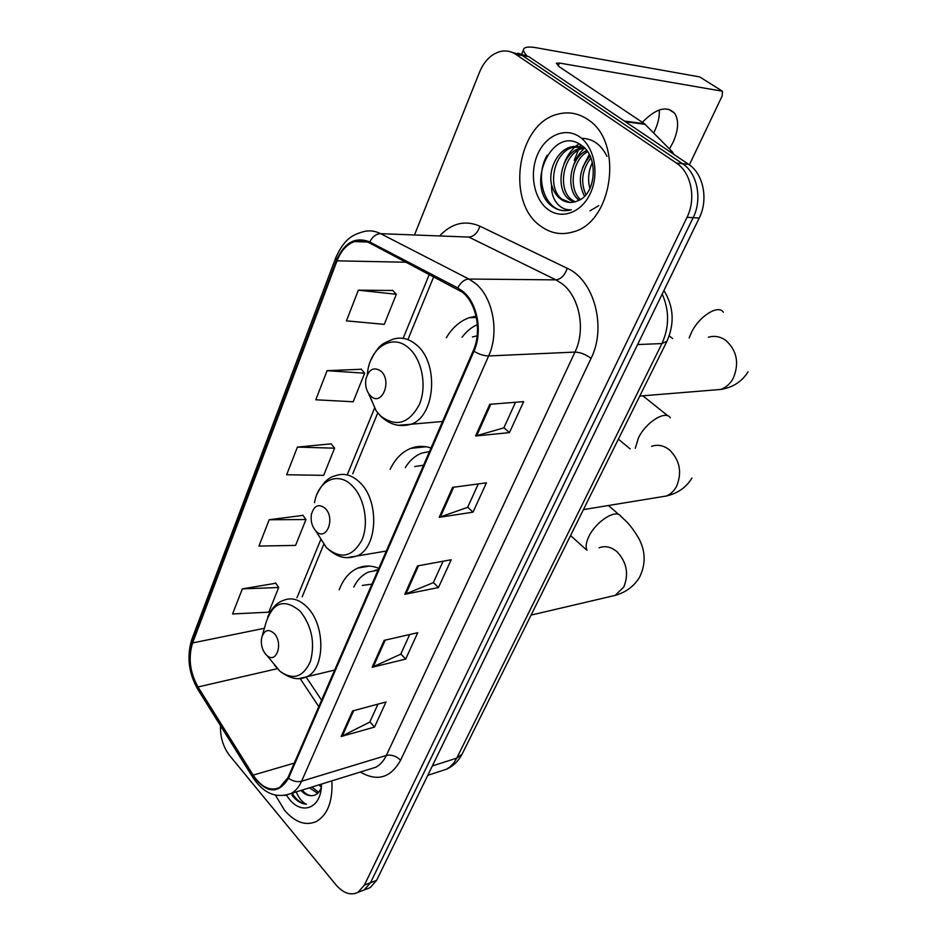 <?xml version="1.0" encoding="UTF-8"?>
<svg xmlns="http://www.w3.org/2000/svg" width="941" height="941" viewBox="0 0 941 941"><rect width="100%" height="100%" fill="white"/><g stroke="black" fill="none" stroke-linecap="round" stroke-linejoin="round"><path stroke-width="1.41" d="M378.811 568.329C371.436 565.376 364.402 565.306 357.721 568.117C349.429 571.881 343.253 579.115 339.195 589.795M431.049 447.975C424.062 445.728 417.31 445.858 410.805 448.351C401.96 451.962 395.067 458.973 390.115 469.406M476.075 316.141L469.288 317.693C459.937 321.034 452.292 327.715 446.34 337.748M366.755 888.939L370.178 887.622L376.6 880.376L699.21 218.053C708.597 199.704 703.468 173.744 688.636 164.346L528.795 56.636L517.726 53.155M220.476 725.664C220.182 737.215 223.264 747.213 229.71 755.658L335.925 884.799C343.359 893.315 350.722 895.82 358.003 892.327L364.414 885.058L687.024 217.3C696.434 198.763 691.259 172.544 676.379 163.052L515.974 54.437L522.42 55.543L511.304 52.061L522.42 55.543L682.543 163.699L522.42 55.543L528.795 56.636M687.024 217.3L693.141 217.677C702.551 199.233 697.399 173.144 682.543 163.699C697.399 173.144 702.551 199.233 693.141 217.677L370.531 882.717L693.141 217.677L699.21 218.053M360.697 891.292L364.12 889.963L370.531 882.717L364.12 889.963L360.697 891.292M587.443 119.295C578.268 113.214 568.564 111.461 558.319 114.049C517.115 122.883 505.388 202.303 540.64 226.087C550.614 233.427 561.459 235.356 573.163 231.898C613.026 222.311 624.001 141.268 587.443 119.295C578.268 113.214 568.564 111.461 558.319 114.049C517.115 122.883 505.388 202.303 540.64 226.087C550.614 233.427 561.459 235.356 573.163 231.898C613.026 222.311 624.001 141.268 587.443 119.295M275.384 795.145L284.605 810.377C295.215 822.552 305.907 826.21 316.682 821.352C327.809 814.494 332.867 800.991 331.867 780.865C332.867 800.991 327.809 814.494 316.682 821.352C305.907 826.21 295.215 822.552 284.605 810.377L275.384 795.145M462.302 292.145C476.652 303.308 481.992 331.632 473.276 350.664L287.97 777.642L279.548 787.558C270.232 791.499 261.433 787.346 253.164 775.113L198.022 686.965C189.87 672.321 188.071 657.641 192.623 642.938L337.043 260.833C340.983 250.812 346.806 244.401 354.498 241.578C359.544 239.943 364.543 240.39 369.484 242.919L462.302 292.145M462.69 291.228L457.749 287.934L369.719 241.966C355.439 236.32 344.359 242.449 336.466 260.339L192.152 642.397C187.494 657.465 189.341 672.497 197.692 687.518L252.811 775.643C266.538 793.71 278.43 794.58 288.487 778.254L473.946 351.228C482.886 331.714 477.405 302.673 462.69 291.228M377.976 704.127L369.801 722.076L341.171 736.509L374.53 727.052L386.022 701.962L352.593 710.961L341.171 736.509M369.872 721.923L374.53 727.052M409.688 634.528L400.76 654.148L372.142 667.263L405.677 659.076L417.769 632.681L384.175 640.362L372.142 667.263M400.819 653.995L405.677 659.076M515.515 402.278L503.847 427.873L475.581 436.001L509.457 432.613L523.655 401.631L489.767 404.301L475.581 436.001M503.905 427.755L509.457 432.613M478.31 483.921L467.642 507.34L439.2 517.338L473.005 512.163L486.438 482.839L452.609 487.367L439.2 517.338M467.701 507.223L473.005 512.163M443.093 561.236L433.319 582.667L404.771 594.312L438.459 587.549L451.198 559.742L417.463 565.929L404.771 594.312M433.389 582.526L438.459 587.549M515.974 54.437C511.139 51.249 505.987 50.249 500.494 51.449C491.296 53.931 484.297 60.847 479.522 72.175L414.84 234.109M275.831 583.244L242.331 588.878L232.592 613.955L268.785 612.168L278.689 587.502L275.631 582.95M361.332 369.26L327.092 370.672L315.776 399.784L353.204 401.76L364.661 373.201L361.109 368.99M392.809 290.487L358.356 290.181L346.441 320.857L384.257 324.363L396.326 294.286L392.573 290.228M302.955 515.362L269.185 519.738L258.963 546.062L295.58 545.404L305.954 519.526L302.743 515.08M297.403 447.093L286.652 474.758L323.68 475.346L334.584 448.187L331.208 443.846L297.403 447.093L334.584 448.187M327.092 370.672L364.661 373.201M358.356 290.181L396.326 294.286M269.185 519.738L305.954 519.526M242.331 588.878L278.689 587.502M584.549 196.234C577.456 182.401 579.291 169.015 590.054 156.065M585.937 194.716C580.326 182.154 581.973 169.909 590.877 157.959M579.091 200.257C565.247 190.376 569.364 158.076 586.737 150.548M580.456 199.504C568.235 189.023 571.94 160.17 587.549 151.677M573.81 202.139L569.434 199.68C553.943 188.906 560.954 151.819 581.22 147.949L582.855 147.619M575.116 201.833L571.905 199.845C556.413 189.094 563.424 152.077 583.667 148.219L584.043 148.125M551.567 184.824C553.273 191.035 556.296 195.787 560.636 199.069C565.223 202.339 570.175 203.232 575.492 201.727L578.221 200.656C596.135 193.94 598.864 156.912 581.809 145.573C553.073 123.471 525.278 184.165 550.591 205.126L551.92 206.185C557.872 210.49 564.329 211.678 571.258 209.749C565.459 210.196 560.483 207.796 556.366 202.55C552.908 197.951 551.308 192.046 551.567 184.824C547.885 169.709 557.707 149.654 571.328 146.867C576.304 145.737 580.95 146.361 585.267 148.76M569.905 202.433L562.012 199.163C546.498 188.329 553.508 151.042 573.81 147.137L583.949 147.408M589.913 188.506C587.56 179.802 588.384 171.18 592.36 162.617M579.715 136.916C565.259 126.706 545.557 135.41 537.476 154.712C529.183 173.873 534.006 199.174 547.944 209.431C561.753 219.959 581.809 212.595 590.536 192.952C599.476 173.462 594.312 146.82 579.715 136.916M580.668 144.761L579.668 146.62M579.644 146.667L574.281 160.358M564.071 210.643C545.039 210.231 534.135 177.708 547.086 155.289M564.082 163.558C567.529 154.653 572.54 148.078 579.127 143.832M573.445 165.451C575.916 158.441 579.562 152.724 584.385 148.302M582.667 167.427L589.254 154.489M581.585 138.327C592.642 138.492 601.099 144.502 606.957 156.359M598.735 205.656L589.995 210.831M659.241 109.979C659.712 116.155 658.288 122.906 654.971 130.234L653.654 132.904M669.474 148.913L673.062 142.326C678.579 129.811 679.073 120.072 674.521 113.12C666.569 105.451 655.842 108.521 642.35 122.318M526.56 55.307C523.761 52.331 522.878 50.12 523.902 48.673C525.407 46.874 529.595 46.568 536.476 47.779L699.704 76.927L721.582 90.665M689.365 164.84L722.182 95.9L722.476 91.23L559.366 63.035L556.354 63.282L559.507 66.929L644.479 123.753L672.333 151.819L673.756 154.312M370.672 395.996C381.728 407.112 392.562 380.846 380.823 371.025C373.589 366.496 368.601 369.331 365.837 379.541C365.12 385.069 366.167 389.915 368.978 394.079L370.672 395.996M477.369 324.633C471.488 327.221 466.383 331.432 462.055 337.254M477.169 335.831L472.464 336.937M315.835 530.983C326.068 542.369 335.937 518.444 325.08 508.222C318.67 503.423 314.106 505.47 311.424 514.339C310.483 520.891 311.942 526.419 315.776 530.912L315.835 530.983M429.531 451.468L421.45 453.221C414.934 455.844 409.535 460.655 405.277 467.642M423.579 465.195L414.805 466.536M265.727 654.313L266.915 655.477C276.431 664.393 283.57 643.162 274.196 633.481C268.397 628.506 264.221 629.941 261.657 637.786C260.657 644.079 262.021 649.584 265.727 654.313M378.211 569.728L375.036 570.293M378.023 570.164L368.484 572.034C362.32 574.786 357.415 579.785 353.769 587.031M371.942 584.161L362.273 585.42M321.281 787.264L318.999 784.841M317.693 793.334L309.448 787.805M318.693 792.251L311.847 787.064M300.944 790.44C304.708 794.439 308.577 796.157 312.577 795.627C308.966 795.992 305.507 794.133 302.214 790.052M291.91 795.133L292.851 796.309C297.074 801.262 301.579 803.908 306.366 804.249C302.602 802.485 299.356 798.709 296.65 792.945L296.203 791.91M286.452 795.18L289.452 799.321C301.273 814.341 318.823 809.178 321.199 789.146L321.599 784.041M312.577 795.627C316.258 795.274 319.023 792.898 320.857 788.464M306.366 804.249C300.944 803.485 296.192 799.791 292.122 793.181M440.447 771.185L446.505 769.209L449.927 766.939L453.703 763.057L456.761 758.117L661.935 343.571C669.357 327.15 669.451 310.636 662.205 294.027M637.586 344.559L661.935 343.571L667.004 341.171M688.636 164.346L676.379 163.052M376.6 880.376L364.414 885.058M663.911 290.51C673.838 306.707 674.779 323.763 666.746 341.689L462.09 754.153L456.761 758.117L432.331 765.95M427.767 775.325L446.505 769.209C453.291 766.08 458.49 761.057 462.09 754.153L462.502 753.318M440.4 235.109C452.315 222.982 465.489 220.006 479.886 226.181L567.247 268.314C594.147 279.983 606.851 327.292 591.077 358.345L400.595 760.234C396.208 756.035 391.456 754.435 386.328 755.447L574.975 352.087C585.961 329.809 579.562 296.58 561.859 283.594L555.931 279.865L468.83 237.073L380.646 233.674C376.177 233.839 372.53 236.603 369.719 241.966M400.595 760.234C390.656 777.925 377.235 781.865 360.356 772.032M369.437 769.22L375.765 767.256C380.176 764.915 383.705 760.975 386.328 755.447L301.59 781.23C299.003 787.005 295.521 791.099 291.134 793.486L284.629 795.451M336.466 260.339L335.89 257.458C344.629 238.32 352.828 234.979 362.12 232.039C368.343 230.051 374.518 230.604 380.646 233.674L468.877 279.042L474.911 283.006C492.931 296.827 499.647 332.255 488.638 355.945C484.086 355.933 479.192 354.357 473.946 351.228M457.749 287.934C460.725 282.324 464.442 279.359 468.877 279.042L555.931 279.865C560.954 279.206 564.729 275.36 567.247 268.314M192.152 642.397L192.117 638.621L335.69 257.999M197.692 687.518L198.045 689.753M252.811 775.643L253.023 777.737M288.487 778.254C292.851 781.289 297.215 782.289 301.59 781.23L488.638 355.945L574.975 352.087C580.244 352.275 585.608 354.357 591.077 358.345M479.886 226.181C477.593 232.956 473.911 236.591 468.83 237.073M192.623 642.938L264.374 628.282M198.022 686.965L277.313 668.675M253.164 775.113L294.274 763.116M300.061 678.449L318.787 706.632M337.043 260.833L406.43 262.233M429.367 274.231L403.136 338.337M374.483 408.323L347.452 474.382M320.658 539.852L296.944 597.794M405.877 593.983L418.522 565.741M440.306 517.068L453.668 487.226M476.687 435.801L490.826 404.218M373.248 666.887L385.222 640.115M342.265 736.085L353.64 710.678M558.142 65.941L559.366 63.035M624.412 121.06L644.479 123.753M721.512 90.654L699.704 76.927M645.173 124.33L625.33 121.683M669.592 151.513L672.333 151.819M708.373 337.243C714.513 335.443 720.359 336.513 725.899 340.454C736.956 350.664 739.426 363.214 733.31 378.106C730.251 383.74 726.064 387.527 720.747 389.456L711.361 390.221M689.165 337.96L691.47 332.42C699.234 316.152 718.395 304.166 723.358 312.236M368.46 393.291L376.153 410.829L380.74 416.051C396.079 427.473 408.923 423.685 419.286 404.689C427.19 386.469 422.168 359.533 408.794 348.052C392.915 333.337 370.883 346.641 367.649 371.636L367.249 374.753M398.149 425.308L411.041 424.25C435.471 416.357 439.271 362.779 416.31 344.759C408.653 338.372 400.701 336.584 392.479 339.407C383.716 343.465 379.223 343.277 370.672 360.568M651.584 446.328C657.783 444.246 663.758 445.434 669.498 449.892C679.884 460.255 682.237 472.406 676.567 486.321C674.038 491.026 670.604 494.26 666.252 496.036L659.147 497.201M635.257 448.328L638.445 437.894C645.902 422.191 665.663 409.876 670.333 417.792M317.917 534.288L326.468 547.662C340.677 559.66 352.51 557.084 361.967 539.946C369.166 523.349 364.438 497.518 352.063 485.615C337.831 470.947 318.176 480.463 314.517 502.706M347.088 557.613L356.745 556.049C377.894 548.321 379.811 500.2 359.415 482.039C351.569 474.77 343.571 472.676 335.419 475.781C328.362 477.216 322.187 483.462 316.894 494.484M599.017 547.803C605.169 545.521 611.156 546.827 617.002 551.732C626.788 562.212 629.047 573.975 623.765 587.031L615.191 595.394L609.85 596.641M587.008 550.144C585.384 546.956 586.031 542.345 588.948 536.335C596.112 521.185 616.426 508.516 620.789 516.244C626.412 521.737 630.235 524.055 638.751 538.334C645.597 551.097 645.902 564.012 639.645 577.068C634.222 586.149 626.083 592.254 615.191 595.394L531.077 615.096M274.56 665.322L280.018 671.298C293.145 680.543 303.296 677.202 310.471 661.264C315.211 642.75 311.8 626.083 300.238 611.262C284.158 597.982 272.667 602.028 265.774 623.413L262.233 635.775M299.52 678.461L306.66 676.791C325.104 669.38 325.715 625.647 307.425 607.486C299.544 599.441 291.628 597.053 283.664 600.311C277.042 602.393 271.714 607.957 267.691 617.014M378.317 569.481L377.412 569.823M369.19 566.082L357.721 568.117M426.085 446.763L410.805 448.351M476.381 317.564L469.288 317.693M370.178 887.622L358.003 892.327M369.39 769.232L291.134 793.486C276.195 798.791 263.421 793.416 252.8 777.36L197.786 689.341C188.588 673.121 186.6 656.465 191.823 639.374M354.498 241.578L367.508 242.013M433.801 276.548L408.171 338.925M377.753 412.946L352.757 473.758M323.704 544.451L302.19 596.806M306.131 677.038L321.587 700.198M583.667 148.219L581.22 147.949M573.81 147.137L571.328 146.867M668.557 109.227L674.521 113.12M521.879 53.613L523.514 49.65M672.697 338.572L669.216 335.925M639.762 396.055L720.747 389.456C732.886 387.492 741.99 381.599 748.06 371.777M442.541 421.486L411.041 424.25C399.937 427.379 389.927 424.803 381.011 416.522L376.153 410.829L368.978 394.079M630.188 448.951L618.39 439.141M583.42 509.61L666.252 496.036C677.696 493.413 686.271 487.414 691.941 478.04M386.328 551.026L356.745 556.049C347.899 558.636 339.289 559.519 326.48 547.674L315.776 530.912M668.016 415.934L642.856 395.808M586.819 550.179L570.552 535.558M266.915 655.477L280.018 671.298C289.922 678.743 298.791 680.578 306.66 676.791L334.655 670.074M618.966 514.656L608.427 505.517"/></g></svg>

